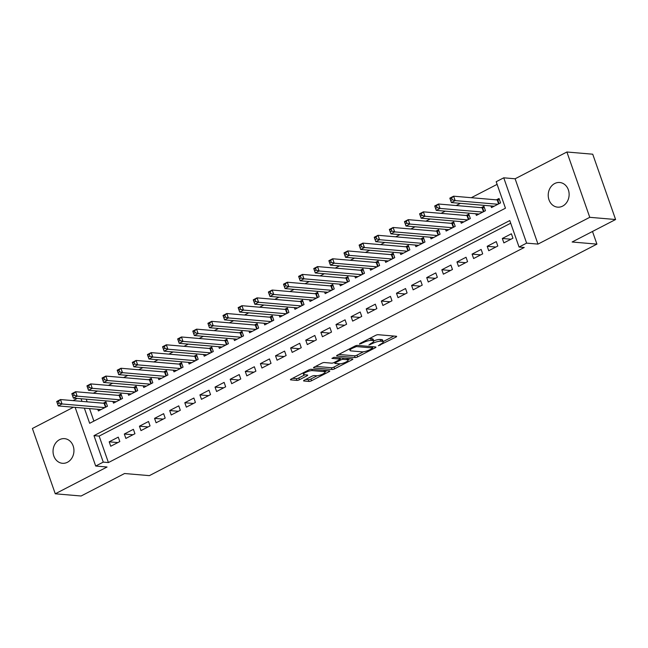 <?xml version="1.0" encoding="UTF-8"?>
<svg xmlns="http://www.w3.org/2000/svg" width="648" height="648" viewBox="0 0 648 648"><rect width="100%" height="100%" fill="white"/><g stroke="black" fill="none" stroke-linecap="round" stroke-linejoin="round"><path stroke-width="0.97" d="M378.359 345.749L395.879 337.114A1.895 0.478 160.7 0 0 396.649 336.401A1.895 0.478 160.7 0 0 396.349 336.255L378.092 334.7A1.895 0.478 160.7 0 0 375.597 335.381L359.826 343.537L359.494 344.137L363.285 342.598A6.075 1.531 160.7 0 1 371.28 340.419L372.803 340.548A6.075 1.531 160.7 0 1 373.783 341.002A6.075 1.531 160.7 0 1 371.296 343.286L368.923 344.939L372.713 343.408A6.075 1.531 160.7 0 1 380.708 341.229L382.231 341.358A6.075 1.531 160.7 0 1 383.211 341.812A6.075 1.531 160.7 0 1 380.724 344.096L378.359 345.749M67.449 462.267A12.369 10.441 -85.1 0 0 73.84 448.845A12.369 10.441 -85.1 0 0 64.549 438.647A12.369 10.441 -85.1 0 0 59.535 439.668A12.369 10.441 -85.1 0 0 53.144 453.09A12.369 10.441 -85.1 0 0 62.435 463.296A12.369 10.441 -85.1 0 0 67.449 462.267M562.634 206.121A12.369 10.441 -85.1 0 0 569.025 192.699A12.369 10.441 -85.1 0 0 559.734 182.501A12.369 10.441 -85.1 0 0 554.72 183.522A12.369 10.441 -85.1 0 0 548.33 196.943A12.369 10.441 -85.1 0 0 557.62 207.149A12.369 10.441 -85.1 0 0 562.634 206.121M304.349 380.149A1.895 0.478 160.7 0 0 303.58 380.862A1.895 0.478 160.7 0 0 303.88 381L309.007 381.437A1.895 0.478 160.7 0 0 311.502 380.757L329.014 371.701A1.895 0.478 160.7 0 0 329.791 370.988A1.895 0.478 160.7 0 0 329.484 370.842L311.234 369.279A1.895 0.478 160.7 0 0 308.731 369.959L291.219 379.023A1.895 0.478 160.7 0 0 290.442 379.736A1.895 0.478 160.7 0 0 290.75 379.874L296.938 380.408A1.895 0.478 160.7 0 0 299.433 379.728L306.925 375.848A1.895 0.478 160.7 0 0 307.703 375.135A1.895 0.478 160.7 0 0 307.395 374.99L304.333 374.73A5.079 1.28 160.7 0 1 303.515 374.358A5.079 1.28 160.7 0 1 306.682 371.936A5.079 1.28 160.7 0 1 312.271 370.624L324.292 371.652A5.079 1.28 160.7 0 1 325.11 372.025A5.079 1.28 160.7 0 1 321.943 374.447A5.079 1.28 160.7 0 1 316.346 375.759L314.345 375.589A1.895 0.478 160.7 0 0 311.85 376.269L304.349 380.149M510.713 223.196L99.144 436.088L108.419 462.567L103.259 462.121L95.693 466.034L75.144 407.357M615.6 219.518L589.769 217.315L566.895 151.997L592.726 154.208L615.6 219.518L572.127 242.004L596.921 244.126L149.372 475.64L124.57 473.518L81.105 496.004L55.274 493.792L107.058 467.005L95.693 466.034M566.895 151.997L515.111 178.783L537.986 244.102L589.769 217.315M537.986 244.102L526.621 243.13L519.056 247.042L509.79 220.563L93.984 435.642L103.259 462.121M108.419 462.567L524.224 247.479L519.056 247.042M355.161 357.558A1.895 0.478 160.7 0 0 357.656 356.878L375.176 347.822A1.895 0.478 160.7 0 0 375.945 347.109A1.895 0.478 160.7 0 0 375.646 346.972L357.388 345.408A1.895 0.478 160.7 0 0 354.893 346.089L337.373 355.144A1.895 0.478 160.7 0 0 336.604 355.857A1.895 0.478 160.7 0 0 336.903 356.003L355.161 357.558L354.545 355.801A1.895 0.478 160.7 0 0 357.04 355.112L363.52 351.767M352.091 359.762L334.579 368.817A1.895 0.478 160.7 0 1 332.084 369.498L313.826 367.943A1.895 0.478 160.7 0 1 313.519 367.797A1.895 0.478 160.7 0 1 314.296 367.084L321.797 363.204A1.895 0.478 160.7 0 1 324.292 362.524L331.695 363.155A1.895 0.478 160.7 0 0 334.19 362.475L339.163 359.907A1.895 0.478 160.7 0 0 339.941 359.195A1.895 0.478 160.7 0 0 339.633 359.049L331.93 358.393L334.004 357.315L352.561 358.903A1.895 0.478 160.7 0 1 352.868 359.049A1.895 0.478 160.7 0 1 352.091 359.762L351.767 358.838M73.499 407.219L32.4 428.482L55.274 493.792M97.799 409.301L98.383 410.945L107.455 406.247L105.908 401.833L103.259 403.202M112.922 401.476L113.497 403.121L122.569 398.431L121.022 394.016L118.382 395.385M128.045 393.652L128.62 395.296L137.692 390.606L136.145 386.192L133.496 387.561M143.168 385.835L143.743 387.48L152.815 382.782L151.268 378.375L148.619 379.744M158.282 378.011L158.857 379.655L167.929 374.965L166.39 370.551L163.742 371.92M173.405 370.194L173.98 371.839L183.052 367.141L181.505 362.726L178.864 364.095M188.528 362.37L189.103 364.014L198.175 359.324L196.628 354.91L193.979 356.279M203.642 354.545L204.217 356.189L213.289 351.5L211.75 347.085L209.101 348.454M218.765 346.729L219.34 348.373L228.412 343.675L226.865 339.269L224.224 340.637M233.888 338.904L234.463 340.548L243.535 335.858L241.988 331.444L239.339 332.813M249.002 331.088L249.577 332.732L258.649 328.034L257.11 323.619L254.462 324.988M264.125 323.263L264.7 324.907L273.772 320.217L272.225 315.803L269.584 317.172M279.248 315.438L279.823 317.083L288.895 312.393L287.348 307.978L284.699 309.347M294.362 307.622L294.945 309.266L304.017 304.576L302.47 300.162L299.822 301.531M309.485 299.797L310.06 301.442L319.132 296.752L317.585 292.337L314.944 293.706M324.608 291.981L325.183 293.625L334.255 288.927L332.708 284.521L330.059 285.889M339.722 284.156L340.305 285.8L349.377 281.111L347.83 276.696L345.182 278.065M354.845 276.34L355.42 277.984L364.492 273.286L362.945 268.871L360.304 270.24M369.968 268.515L370.543 270.159L379.615 265.469L378.068 261.055L375.419 262.424M385.09 260.69L385.665 262.335L394.737 257.645L393.19 253.23L390.541 254.599M400.205 252.874L400.78 254.518L409.852 249.82L408.313 245.414L405.664 246.783M415.328 245.049L415.903 246.694L424.975 242.004L423.428 237.589L420.787 238.958M430.45 237.233L431.025 238.877L440.097 234.179L438.55 229.765L435.901 231.134M445.565 229.408L446.14 231.053L455.212 226.363L453.673 221.948L451.024 223.317M460.688 221.584L461.263 223.228L470.335 218.538L468.788 214.124L466.147 215.492M475.81 213.767L476.385 215.411L485.457 210.713L483.91 206.307L481.262 207.676M503.869 242.895L512.941 238.205L511.394 233.79L502.322 238.48L503.869 242.895M488.746 250.719L497.818 246.021L496.271 241.607L487.199 246.305L488.746 250.719M473.623 258.536L482.695 253.846L481.156 249.431L472.084 254.121L473.623 258.536M458.509 266.36L467.581 261.662L466.034 257.256L456.962 261.946L458.509 266.36M443.386 274.177L452.458 269.487L450.911 265.072L441.839 269.762L443.386 274.177M428.263 282.002L437.335 277.312L435.796 272.897L426.724 277.587L428.263 282.002M413.149 289.826L422.221 285.128L420.674 280.714L411.601 285.412L413.149 289.826M398.026 297.643L407.098 292.953L405.551 288.538L396.479 293.228L398.026 297.643M382.903 305.467L391.975 300.769L390.436 296.355L381.364 301.053L382.903 305.467M367.789 313.284L376.861 308.594L375.314 304.179L366.242 308.869L367.789 313.284M352.666 321.108L361.738 316.418L360.191 312.004L351.119 316.694L352.666 321.108M337.543 328.925L346.615 324.235L345.076 319.82L335.996 324.518L337.543 328.925M322.429 336.749L331.501 332.06L329.954 327.645L320.882 332.335L322.429 336.749M307.306 344.574L316.378 339.876L314.831 335.462L305.759 340.16L307.306 344.574M292.183 352.391L301.255 347.701L299.708 343.286L290.636 347.976L292.183 352.391M277.069 360.215L286.141 355.517L284.594 351.111L275.522 355.801L277.069 360.215M261.946 368.032L271.018 363.342L269.471 358.927L260.399 363.625L261.946 368.032M246.823 375.856L255.895 371.166L254.348 366.752L245.276 371.442L246.823 375.856M231.701 383.681L240.773 378.983L239.234 374.568L230.161 379.266L231.701 383.681M216.586 391.497L225.658 386.807L224.111 382.393L215.039 387.083L216.586 391.497M201.463 399.322L210.535 394.624L208.988 390.218L199.916 394.907L201.463 399.322M186.341 407.138L195.413 402.449L193.874 398.034L184.802 402.732L186.341 407.138M171.226 414.963L180.298 410.273L178.751 405.859L169.679 410.549L171.226 414.963M156.103 422.788L165.175 418.09L163.628 413.675L154.556 418.373L156.103 422.788M140.981 430.604L150.053 425.914L148.513 421.5L139.442 426.19L140.981 430.604M125.866 438.429L134.938 433.731L133.391 429.324L124.319 434.014L125.866 438.429M118.268 437.141L109.196 441.831L110.743 446.245L119.815 441.555L118.268 437.141M497.113 184.356L471.307 197.705M460.428 203.334L456.184 205.529M445.306 211.159L441.069 213.346M430.183 218.975L425.947 221.171M415.068 226.8L410.824 228.995M399.946 234.625L395.709 236.812M384.823 242.441L380.587 244.636M369.7 250.266L365.464 252.453M354.586 258.082L350.349 260.277M339.463 265.907L335.227 268.102M324.34 273.723L320.104 275.918M309.226 281.548L304.981 283.743M294.103 289.373L289.867 291.56M278.98 297.189L274.744 299.384M263.866 305.014L259.621 307.201M248.743 312.83L244.507 315.025M233.62 320.655L229.384 322.85M218.506 328.479L214.261 330.666M203.383 336.296L199.147 338.491M188.26 344.12L184.024 346.307M173.146 351.937L168.901 354.132M158.023 359.762L153.787 361.957M142.9 367.586L138.664 369.773M127.778 375.403L123.541 377.598M112.663 383.227L108.427 385.414M97.54 391.044L93.304 393.239M86.225 399.192L87.148 401.825M89.521 408.588L93.895 421.095M490.925 205.943L491.5 207.587L500.572 202.897L499.033 198.482L496.384 199.851M596.921 244.126L592.491 231.474M73.013 400.618L77.258 398.423M84.353 408.151L89.659 423.29L505.456 208.202L496.19 181.724L503.747 177.811L526.621 243.13M515.111 178.783L503.747 177.811M81.065 398.755L81.988 401.387M99.144 436.088L93.984 435.642M502.322 238.48L510.972 239.217M487.199 246.305L495.85 247.042M472.084 254.121L480.727 254.867M456.962 261.946L465.612 262.683M441.839 269.762L450.49 270.508M426.724 277.587L435.367 278.324M411.601 285.412L420.252 286.149M396.479 293.228L405.13 293.973M381.364 301.053L390.007 301.79M366.242 308.869L374.884 309.614M351.119 316.694L359.77 317.431M335.996 324.518L344.647 325.256M320.882 332.335L329.524 333.08M305.759 340.16L314.41 340.897M290.636 347.976L299.287 348.721M275.522 355.801L284.164 356.538M260.399 363.625L269.05 364.362M245.276 371.442L253.927 372.179M230.161 379.266L238.804 380.003M215.039 387.083L223.69 387.828M199.916 394.907L208.567 395.644M184.802 402.732L193.444 403.469M169.679 410.549L178.33 411.286M154.556 418.373L163.207 419.11M139.442 426.19L148.084 426.935M124.319 434.014L132.962 434.751M109.196 441.831L117.847 442.576M383.211 341.812L382.595 340.046A6.075 1.531 160.7 0 0 381.615 339.593L382.231 341.358M373.742 340.889A6.075 1.531 160.7 0 1 380.093 339.463L381.615 339.593M373.783 341.002L373.159 339.236A6.075 1.531 160.7 0 0 372.179 338.783L372.803 340.548M369.117 338.726A6.075 1.531 160.7 0 1 370.664 338.653L372.179 338.783M383.146 341.609L393.903 336.053M338.734 354.448L354.545 355.801M372.365 347.19L373.199 346.761M372.122 348.543L372.446 347.944L356.424 346.575L352.528 348.17A6.075 1.531 160.7 0 0 350.041 350.447A6.075 1.531 160.7 0 0 351.022 350.9L361.973 351.84A6.075 1.531 160.7 0 0 369.968 349.661L372.122 348.543M350.123 358.7L348.025 359.778M340.249 363.803L333.963 367.052L334.579 368.817M315.657 366.379L331.46 367.732A1.895 0.478 160.7 0 0 333.963 367.052M339.374 363.82A5.079 1.28 160.7 0 0 344.963 362.507A5.079 1.28 160.7 0 0 348.138 360.086A5.079 1.28 160.7 0 0 347.32 359.713L343.084 359.348A1.895 0.478 160.7 0 0 340.581 360.029L335.615 362.596A1.895 0.478 160.7 0 0 334.838 363.317A1.895 0.478 160.7 0 0 335.146 363.455L339.374 363.82M340.816 357.899A1.895 0.478 160.7 0 0 339.965 358.263L340.581 360.029M292.58 378.319L296.314 378.643A1.895 0.478 160.7 0 0 298.817 377.962L304.957 374.787M305.71 379.445L308.383 379.671A1.895 0.478 160.7 0 0 310.886 378.991L317.147 375.751M324.988 371.693L327.038 370.632M450.708 200.54L452.215 199.754L451.599 197.988L450.085 198.774L451.381 202.565L449.834 198.15L453.608 196.19L455.155 200.605L451.381 202.565L494.149 206.218M499.446 199.657L497.705 199.9A1.936 0.486 -19.3 0 1 497.21 199.924L453.608 196.19L451.599 197.988M497.931 204.266L455.155 200.605L452.215 199.754M449.834 198.15L450.085 198.774M435.586 208.356L437.092 207.579L436.477 205.813L434.962 206.591L436.258 210.381L434.711 205.967L438.494 204.015L440.041 208.429L436.258 210.381L479.026 214.043M484.323 207.481L482.582 207.716A1.936 0.486 -19.3 0 1 482.088 207.741L438.494 204.015L436.477 205.813M482.809 212.082L440.041 208.429L437.092 207.579M434.711 205.967L434.962 206.591M420.463 216.181L421.978 215.395L421.354 213.629L419.847 214.415L421.135 218.206L419.588 213.791L423.371 211.839L424.918 216.246L421.135 218.206L463.911 221.859M469.201 215.298L467.467 215.541A1.936 0.486 -19.3 0 1 466.973 215.565L423.371 211.839L421.354 213.629M467.686 219.907L424.918 216.246L421.978 215.395M419.588 213.791L419.847 214.415M405.34 223.997L406.855 223.22L406.239 221.454L404.725 222.232L406.013 226.022L404.474 221.616L408.248 219.656L409.795 224.07L406.013 226.022L448.789 229.684M454.078 223.123L452.345 223.366A1.936 0.486 -19.3 0 1 451.85 223.39L408.248 219.656L406.239 221.454M452.571 227.731L409.795 224.07L406.855 223.22M404.474 221.616L404.725 222.232M390.226 231.822L391.732 231.036L391.117 229.271L389.602 230.056L390.898 233.847L389.351 229.433L393.134 227.48L394.673 231.895L390.898 233.847L433.666 237.508M438.963 230.947L437.222 231.182A1.936 0.486 -19.3 0 1 436.728 231.206L393.134 227.48L391.117 229.271M437.449 235.548L394.673 231.895L391.732 231.036M389.351 229.433L389.602 230.056M375.103 239.639L376.618 238.861L375.994 237.095L374.487 237.881L375.775 241.672L374.228 237.257L378.011 235.297L379.558 239.711L375.775 241.672L418.551 245.325M423.841 238.764L422.107 239.007A1.936 0.486 -19.3 0 1 421.613 239.031L378.011 235.297L375.994 237.095M422.326 243.373L379.558 239.711L376.618 238.861M374.228 237.257L374.487 237.881M359.98 247.463L361.495 246.686L360.879 244.92L359.365 245.697L360.653 249.488L359.114 245.074L362.888 243.121L364.435 247.536L360.653 249.488L403.429 253.149M408.718 246.588L406.985 246.823A1.936 0.486 -19.3 0 1 406.49 246.848L362.888 243.121L360.879 244.92M407.211 251.189L364.435 247.536L361.495 246.686M359.114 245.074L359.365 245.697M344.866 255.288L346.372 254.502L345.757 252.736L344.242 253.522L345.538 257.313L343.991 252.898L347.774 250.938L349.312 255.353L345.538 257.313L388.306 260.966M393.603 254.405L391.862 254.648A1.936 0.486 -19.3 0 1 391.368 254.672L347.774 250.938L345.757 252.736M392.089 259.014L349.312 255.353L346.372 254.502M343.991 252.898L344.242 253.522M329.743 263.104L331.258 262.327L330.634 260.561L329.127 261.338L330.415 265.129L328.868 260.715L332.651 258.763L334.198 263.177L330.415 265.129L373.191 268.79M378.481 262.229L376.747 262.472A1.936 0.486 -19.3 0 1 376.253 262.489L332.651 258.763L330.634 260.561M376.966 266.838L334.198 263.177L331.258 262.327M328.868 260.715L329.127 261.338M314.62 270.929L316.135 270.143L315.519 268.377L314.005 269.163L315.293 272.954L313.754 268.539L317.528 266.587L319.075 271.002L315.293 272.954L358.069 276.615M363.358 270.054L361.625 270.289A1.936 0.486 -19.3 0 1 361.13 270.313L317.528 266.587L315.519 268.377M361.851 274.655L319.075 271.002L316.135 270.143M313.754 268.539L314.005 269.163M299.506 278.745L301.012 277.968L300.397 276.202L298.882 276.988L300.178 280.77L298.631 276.364L302.414 274.404L303.953 278.818L300.178 280.77L342.946 284.432M348.243 277.871L346.502 278.114A1.936 0.486 -19.3 0 1 346.008 278.138L302.414 274.404L300.397 276.202M346.729 282.479L303.953 278.818L301.012 277.968M298.631 276.364L298.882 276.988M284.383 286.57L285.898 285.784L285.274 284.026L283.767 284.804L285.055 288.595L283.508 284.18L287.291 282.228L288.838 286.643L285.055 288.595L327.831 292.256M333.121 285.695L331.387 285.93A1.936 0.486 -19.3 0 1 330.885 285.954L287.291 282.228L285.274 284.026M331.606 290.296L288.838 286.643L285.898 285.784M283.508 284.18L283.767 284.804M269.26 294.394L270.775 293.609L270.159 291.843L268.645 292.629L269.933 296.42L268.394 292.005L272.168 290.045L273.715 294.459L269.933 296.42L312.709 300.073M317.998 293.512L316.264 293.755A1.936 0.486 -19.3 0 1 315.77 293.779L272.168 290.045L270.159 291.843M316.491 298.121L273.715 294.459L270.775 293.609M268.394 292.005L268.645 292.629M254.146 302.211L255.652 301.433L255.037 299.668L253.522 300.445L254.818 304.236L253.271 299.822L257.045 297.869L258.593 302.284L254.818 304.236L297.586 307.897M302.883 301.336L301.142 301.579A1.936 0.486 -19.3 0 1 300.648 301.595L257.045 297.869L255.037 299.668M301.369 305.945L258.593 302.284L255.652 301.433M253.271 299.822L253.522 300.445M239.023 310.036L240.538 309.25L239.914 307.484L238.407 308.27L239.695 312.061L238.148 307.646L241.931 305.694L243.478 310.1L239.695 312.061L282.471 315.722M287.761 309.161L286.027 309.396A1.936 0.486 -19.3 0 1 285.525 309.42L241.931 305.694L239.914 307.484M286.246 313.762L243.478 310.1L240.538 309.25M238.148 307.646L238.407 308.27M223.9 317.852L225.415 317.075L224.799 315.309L223.285 316.086L224.573 319.877L223.025 315.471L226.808 313.511L228.355 317.925L224.573 319.877L267.349 323.538M272.638 316.977L270.904 317.22A1.936 0.486 -19.3 0 1 270.41 317.245L226.808 313.511L224.799 315.309M271.123 321.586L228.355 317.925L225.415 317.075M223.025 315.471L223.285 316.086M208.786 325.677L210.292 324.891L209.677 323.125L208.162 323.911L209.458 327.702L207.911 323.287L211.685 321.335L213.233 325.75L209.458 327.702L252.226 331.363M257.523 324.802L255.782 325.037A1.936 0.486 -19.3 0 1 255.288 325.061L211.685 321.335L209.677 323.125M256.009 329.403L213.233 325.75L210.292 324.891M207.911 323.287L208.162 323.911M193.663 333.501L195.169 332.716L194.554 330.95L193.039 331.736L194.335 335.526L192.788 331.112L196.571 329.152L198.118 333.566L194.335 335.526L237.103 339.179M242.401 332.618L240.659 332.861A1.936 0.486 -19.3 0 1 240.165 332.886L196.571 329.152L194.554 330.95M240.886 337.227L198.118 333.566L195.169 332.716M192.788 331.112L193.039 331.736M178.54 341.318L180.055 340.54L179.431 338.774L177.925 339.552L179.213 343.343L177.665 338.928L181.448 336.976L182.995 341.391L179.213 343.343L221.989 347.004M227.278 340.443L225.544 340.678A1.936 0.486 -19.3 0 1 225.05 340.702L181.448 336.976L179.431 338.774M225.763 345.044L182.995 341.391L180.055 340.54M177.665 338.928L177.925 339.552M163.418 349.142L164.932 348.357L164.317 346.591L162.802 347.377L164.09 351.167L162.551 346.753L166.325 344.801L167.873 349.207L164.09 351.167L206.866 354.821M212.155 348.26L210.422 348.502A1.936 0.486 -19.3 0 1 209.928 348.527L166.325 344.801L164.317 346.591M210.649 352.868L167.873 349.207L164.932 348.357M162.551 346.753L162.802 347.377M148.303 356.959L149.81 356.181L149.194 354.416L147.679 355.193L148.975 358.984L147.428 354.578L151.211 352.617L152.75 357.032L148.975 358.984L191.743 362.645M197.041 356.084L195.299 356.327A1.936 0.486 -19.3 0 1 194.805 356.351L151.211 352.617L149.194 354.416M195.526 360.693L152.75 357.032L149.81 356.181M147.428 354.578L147.679 355.193M133.18 364.784L134.695 363.998L134.071 362.232L132.565 363.018L133.853 366.809L132.305 362.394L136.088 360.442L137.635 364.856L133.853 366.809L176.629 370.47M181.918 363.909L180.185 364.144A1.936 0.486 -19.3 0 1 179.69 364.168L136.088 360.442L134.071 362.232M180.403 368.51L137.635 364.856L134.695 363.998M132.305 362.394L132.565 363.018M118.058 372.608L119.572 371.822L118.957 370.057L117.442 370.842L118.73 374.633L117.191 370.219L120.965 368.258L122.513 372.673L118.73 374.633L161.506 378.286M166.795 371.725L165.062 371.968A1.936 0.486 -19.3 0 1 164.568 371.993L120.965 368.258L118.957 370.057M165.289 376.334L122.513 372.673L119.572 371.822M117.191 370.219L117.442 370.842M102.943 380.425L104.45 379.647L103.834 377.881L102.319 378.659L103.615 382.45L102.068 378.035L105.851 376.083L107.39 380.498L103.615 382.45L146.383 386.111M151.681 379.55L149.939 379.785A1.936 0.486 -19.3 0 1 149.445 379.809L105.851 376.083L103.834 377.881M150.166 384.151L107.39 380.498L104.45 379.647M102.068 378.035L102.319 378.659M87.82 388.249L89.335 387.464L88.711 385.698L87.205 386.483L88.493 390.274L86.945 385.86L90.728 383.899L92.275 388.314L88.493 390.274L131.269 393.927M136.558 387.366L134.825 387.609A1.936 0.486 -19.3 0 1 134.33 387.634L90.728 383.899L88.711 385.698M135.043 391.975L92.275 388.314L89.335 387.464M86.945 385.86L87.205 386.483M72.698 396.066L74.212 395.288L73.597 393.522L72.082 394.3L73.37 398.091L71.831 393.676L75.605 391.724L77.153 396.139L73.37 398.091L116.146 401.752M121.435 395.191L119.702 395.434A1.936 0.486 -19.3 0 1 119.208 395.45L75.605 391.724L73.597 393.522M119.929 399.8L77.153 396.139L74.212 395.288M71.831 393.676L72.082 394.3M57.583 403.89L59.09 403.105L58.474 401.339L56.959 402.125L58.255 405.915L56.708 401.501L60.491 399.549L62.03 403.963L58.255 405.915L101.023 409.577M106.321 403.016L104.579 403.25A1.936 0.486 -19.3 0 1 104.085 403.275L60.491 399.549L58.474 401.339M104.806 407.616L62.03 403.963L59.09 403.105M56.708 401.501L56.959 402.125M379.85 344.542L380.109 345.271M360.993 342.93L361.244 343.659M370.421 343.74L370.672 344.461M380.093 339.463L380.708 341.229M372.438 342.622L372.713 343.408M370.664 338.653L371.28 340.419M363.034 341.877L363.285 342.598M395.555 336.191L395.879 337.114M336.749 355.558L336.903 356.003M374.852 346.899L375.176 347.822M357.04 355.112L357.656 356.878M371.993 346.656L372.446 347.944M356.084 345.611L356.424 346.575M354.424 346.332L354.675 347.053M352.269 347.441L352.528 348.17M331.46 367.732L332.084 369.498M313.673 367.497L313.826 367.943M339.179 357.761L339.633 359.049M346.866 358.417L347.32 359.713M342.63 358.052L343.084 359.348M335.356 361.876L335.615 362.596M323.838 370.356L324.292 371.652M311.818 369.336L312.271 370.624M306.609 374.925L306.925 375.848M298.817 377.962L299.433 379.728M296.314 378.643L296.938 380.408M290.596 379.436L290.75 379.874M328.69 370.778L329.014 371.701M310.886 378.991L311.502 380.757M308.383 379.671L309.007 381.437M303.726 380.554L303.88 381M497.705 199.9L499.033 203.691M497.21 199.924L498.612 203.918M482.582 207.716L483.918 211.515M482.088 207.741L483.489 211.734M467.467 215.541L468.796 219.332M466.973 215.565L468.366 219.559M452.345 223.366L453.673 227.156M451.85 223.39L453.252 227.375M437.222 231.182L438.55 234.981M436.728 231.206L438.129 235.2M422.107 239.007L423.436 242.798M421.613 239.031L423.006 243.016M406.985 246.823L408.313 250.622M406.49 246.848L407.884 250.841M391.862 254.648L393.19 258.439M391.368 254.672L392.769 258.665M376.747 262.472L378.076 266.263M376.253 262.489L377.646 266.482M361.625 270.289L362.953 274.088M361.13 270.313L362.524 274.306M346.502 278.114L347.83 281.904M346.008 278.138L347.409 282.123M331.387 285.93L332.716 289.729M330.885 285.954L332.286 289.948M316.264 293.755L317.593 297.545M315.77 293.779L317.164 297.772M301.142 301.579L302.47 305.37M300.648 301.595L302.049 305.589M286.027 309.396L287.356 313.195M285.525 309.42L286.926 313.413M270.904 317.22L272.233 321.011M270.41 317.245L271.804 321.23M255.782 325.037L257.11 328.836M255.288 325.061L256.689 329.054M240.659 332.861L241.996 336.652M240.165 332.886L241.566 336.879M225.544 340.678L226.873 344.477M225.05 340.702L226.444 344.696M210.422 348.502L211.75 352.293M209.928 348.527L211.329 352.52M195.299 356.327L196.628 360.118M194.805 356.351L196.206 360.337M180.185 364.144L181.513 367.943M179.69 364.168L181.084 368.161M165.062 371.968L166.39 375.759M164.568 371.993L165.961 375.978M149.939 379.785L151.268 383.584M149.445 379.809L150.846 383.802M134.825 387.609L136.153 391.4M134.33 387.634L135.724 391.627M119.702 395.434L121.03 399.225M119.208 395.45L120.601 399.443M104.579 403.25L105.908 407.049M104.085 403.275L105.486 407.268M372.179 346.672L372.665 348.049M349.491 348.883L350.041 350.447M339.447 357.785L339.941 359.195M347.571 358.482L348.138 360.086M334.49 362.321L334.838 363.317M324.543 370.421L325.11 372.025M303.013 372.924L303.515 374.358"/></g></svg>
